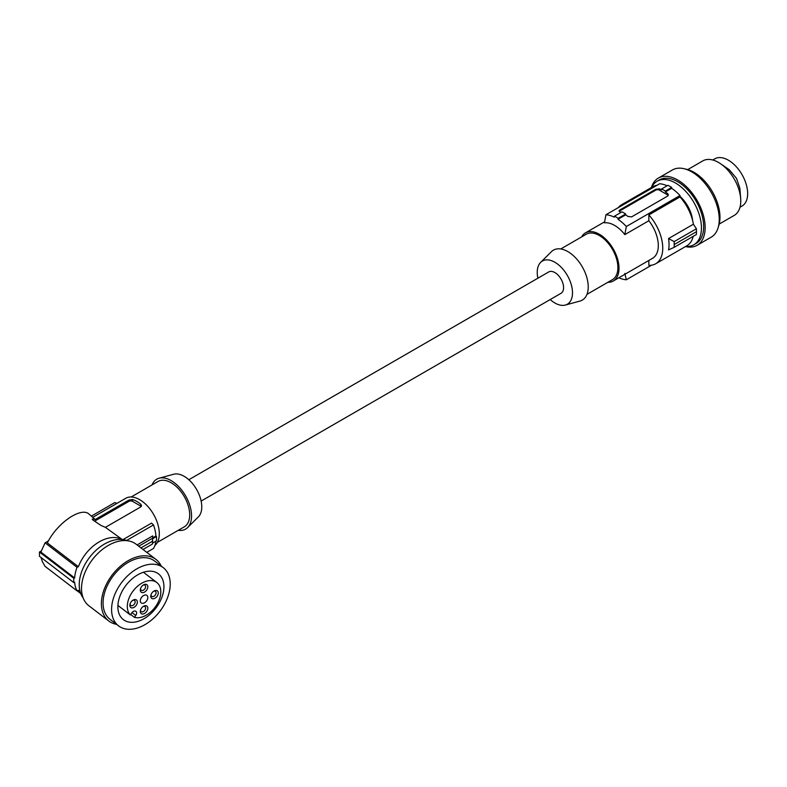 <?xml version="1.0" encoding="UTF-8"?>
<svg xmlns="http://www.w3.org/2000/svg" width="787" height="787" viewBox="0 0 787 787"><rect width="100%" height="100%" fill="white"/><g stroke="black" fill="none" stroke-linecap="round" stroke-linejoin="round"><path stroke-width="1.18" d="M624.829 273.404L626.324 279.769A35.651 20.58 60 0 1 618.857 277.772M618.179 218.324L617.982 219.298A35.651 20.58 -120 0 1 626.324 226.518L624.829 234.615A27.791 16.045 -120 0 0 614.637 225.426A27.791 16.045 -120 0 0 604.446 222.839L605.931 214.753A35.651 20.58 60 0 1 614.273 217.163L614.47 216.189A36.704 21.19 60 0 1 618.179 218.324L625.675 213.995A36.704 21.19 60 0 0 621.976 211.851L614.47 216.189M560.747 248.967L586.246 234.241A26.217 15.14 60 0 1 599.36 235.539A26.217 15.14 60 0 1 617.893 267.639A26.217 15.14 60 0 1 612.463 279.641L586.954 294.368M607.859 282.307A27.791 16.045 -120 0 0 613.25 281.008A27.791 16.045 -120 0 0 617.51 258.736A27.791 16.045 -120 0 0 599.36 234.251A27.791 16.045 -120 0 0 585.459 232.873A27.791 16.045 -120 0 0 581.642 236.897M537.865 278.214A24.938 14.392 60 0 1 537.236 272.45A24.938 14.392 60 0 1 540.669 262.356L551.421 251.692A28.834 16.645 60 0 1 574.205 256.434A28.834 16.645 60 0 1 588.233 286.911A28.834 16.645 60 0 1 579.93 301.077L565.322 305.061A24.938 14.392 60 0 1 550.192 299.552M540.669 262.356A24.938 14.392 60 0 1 560.374 266.459A24.938 14.392 60 0 1 572.503 292.803A24.938 14.392 60 0 1 565.322 305.061M201.138 501.073L561.033 293.295A12.317 7.113 -120 0 0 562.921 283.418A12.317 7.113 -120 0 0 554.874 272.568A12.317 7.113 -120 0 0 548.706 271.958L188.821 479.736M674.184 247.315L668.547 249.912A34.077 19.675 -120 0 0 668.547 238.559L674.184 241.599L674.184 247.315L696.406 234.496L696.485 231.683L674.243 244.531M712.737 159.997L714.744 158.846A27.26 15.74 60 0 1 721.777 157.734A27.26 15.74 60 0 1 747.65 193.582A27.26 15.74 60 0 1 742.003 206.066L740.006 207.217M146.766 552.356L153.485 548.48A30.929 17.855 -120 0 0 155.846 541.171M142.998 549.474L152.501 543.984L152.688 542.991M740.685 198.767L739.859 188.162L736.484 178.334L729.175 169.658L720.4 163.637M152.53 538.8L156.475 536.518A31.982 18.465 -120 0 1 156.475 540.807L152.53 543.079L152.708 535.908L152.491 541.24L140.942 547.9M152.501 538.269L138.748 546.217M122.988 539.597L151.527 523.119L153.485 524.939A30.929 17.855 -120 0 1 155.934 535.977L156.475 536.518M648.852 260.458L648.852 265.347A34.077 19.675 -120 0 0 655.699 263.763L686.835 245.79A34.077 19.675 -120 0 0 693.219 236.326M618.297 207.611A34.077 19.675 60 0 1 621.612 204.738L652.757 186.765A34.077 19.675 60 0 1 656.899 185.319M667.13 185.781A35.651 20.58 -120 0 0 659.604 183.765L605.931 214.753M621.159 212.323A35.651 20.58 -120 0 0 619.743 211.733L618.976 210.955L619.743 210.031L655.709 189.264L659.417 188.831A35.651 20.58 -120 0 1 661.641 189.815L661.641 188.949L667.947 185.319A36.704 21.19 60 0 1 671.645 187.454L671.645 188.309A35.651 20.58 60 0 1 679.988 195.54L679.988 196.947L648.852 214.93A34.077 19.675 -120 0 1 655.699 263.763M696.485 231.683L696.406 228.771L693.386 224.216A34.077 19.675 -120 0 0 679.988 196.947M696.406 228.771L674.184 241.599M693.386 224.216L668.547 238.559M651.547 265.209L626.324 279.769M613.25 281.008L652.551 258.313A27.791 16.045 -120 0 0 648.852 220.744L648.852 214.93M619.192 211.398A2.617 1.515 180 0 1 619.743 210.926L655.709 190.159A2.617 1.515 180 0 1 659.417 190.159L667.573 194.871A2.617 1.515 180 0 1 668.212 195.461M661.641 188.949A36.704 21.19 60 0 1 665.349 191.093L665.349 191.949A35.651 20.58 60 0 1 667.573 193.543L668.33 194.714L667.75 196.002L631.607 216.878L627.908 216.445A35.651 20.58 60 0 0 625.675 214.851L625.675 213.995M671.645 187.454L665.349 191.093M671.645 188.309L665.349 191.949M679.988 195.54L626.324 226.518M625.675 214.851L617.982 219.298M648.852 220.744L624.829 234.615M621.612 204.738A34.077 19.675 60 0 1 625.763 203.302M679.988 196.366A24.377 14.077 60 0 1 692.599 220.449M685.723 246.429A36.704 21.19 -120 0 0 693.839 244.767A36.704 21.19 -120 0 0 696.485 242.721A36.704 21.19 -120 0 0 692.344 199.928A36.704 21.19 -120 0 0 657.135 181.207L657.135 181.207A36.704 21.19 -120 0 0 651.636 187.404M696.062 243.488L693.839 244.767L696.062 243.488A36.704 21.19 60 0 0 698.708 241.442A36.704 21.19 60 0 0 694.567 198.649A36.704 21.19 60 0 0 659.368 179.918L657.135 181.207L659.368 179.918M651.4 187.542A38.799 22.4 60 0 1 657.647 178.511A38.799 22.4 60 0 1 658.316 178.098A38.799 22.4 60 0 1 695.531 197.901A38.799 22.4 60 0 1 699.909 243.134A38.799 22.4 60 0 1 697.774 244.895A38.799 22.4 60 0 1 697.115 245.298A38.799 22.4 60 0 1 685.477 246.567M658.316 178.098L672.403 169.972A38.799 22.4 60 0 1 710.858 191.782A38.799 22.4 60 0 1 711.871 236.759A38.799 22.4 60 0 1 711.202 237.172L697.115 245.298M685.192 169.008A36.704 21.19 60 0 1 712.373 191.694A36.704 21.19 60 0 1 718.433 226.567M702.791 160.902L687.749 169.589L702.791 160.902A31.46 18.16 -120 0 1 734.527 179.534A31.46 18.16 -120 0 1 734.251 215.382L719.21 224.069L734.251 215.382M178.265 530.33A28.834 16.645 -120 0 0 187.581 527.595L198.334 516.931A24.938 14.392 -120 0 0 201.767 506.848A24.938 14.392 -120 0 0 192.097 483.09A24.938 14.392 -120 0 0 173.691 474.236L159.072 478.221A28.834 16.645 -120 0 0 152.048 484.92M187.581 527.595A28.834 16.645 -120 0 0 191.556 515.928A28.834 16.645 -120 0 0 180.361 488.461A28.834 16.645 -120 0 0 159.072 478.221M131.154 496.99L158.059 481.457A26.217 15.14 60 0 1 178.255 488.481A26.217 15.14 60 0 1 189.697 514.855A26.217 15.14 60 0 1 184.266 526.857L157.37 542.391M93.063 517.157L125.753 498.289A27.791 16.045 60 0 1 147.169 505.726A27.791 16.045 60 0 1 159.299 533.694A27.791 16.045 60 0 1 154.901 545.46M80.648 593.3A34.077 22.223 127.5 0 1 78.385 590.24L77.008 590.84A35.651 23.246 -52.5 0 1 74.647 582.232L73.811 582.596A36.704 23.935 -52.5 0 1 73.811 578.317L74.647 577.953A35.651 23.246 -52.5 0 1 77.008 567.299L78.385 566.699L47.368 542.932C56.851 523.325 80.786 506.671 88.941 514L95.207 519.528L128.901 500.079L132.61 499.519A27.791 16.045 60 0 1 140.765 504.221L141.532 505.657L140.765 506.926L105.399 527.349L122.221 539.498M152.491 541.24L152.501 543.984M137.076 544.938L152.708 535.908M152.678 537.855L155.934 535.977M126.569 540.482L153.485 524.939M78.385 566.699A34.077 22.223 -52.5 0 1 121.896 539.469M127.14 540.699A36.704 23.935 127.5 0 0 108.547 541.987A36.704 23.935 127.5 0 0 79.231 584.702A36.704 23.935 127.5 0 0 83.206 598.041M161.217 566.079A38.799 25.302 127.5 0 0 155.983 559.419L136.102 544.191A38.799 25.302 127.5 0 0 113.584 542.863A38.799 25.302 127.5 0 0 84.612 573.339A38.799 25.302 127.5 0 0 88.911 605.783L108.793 621.012A38.799 25.302 127.5 0 0 116.574 624.337M155.983 559.419A38.799 25.302 127.5 0 0 133.465 558.091A38.799 25.302 127.5 0 0 104.484 588.568A38.799 25.302 127.5 0 0 108.793 621.012M163.224 567.614L154.705 561.082A36.704 23.935 127.5 0 0 111.656 578.042A36.704 23.935 127.5 0 0 110.062 619.349L118.581 625.881A36.704 23.935 127.5 0 0 161.63 608.922A36.704 23.935 127.5 0 0 167.936 573.389A36.704 23.935 127.5 0 0 163.224 567.614A36.704 23.935 127.5 0 0 120.175 584.574A36.704 23.935 127.5 0 0 118.581 625.881M124.621 620.481A28.834 18.799 127.5 0 0 150.022 614.391A28.834 18.799 127.5 0 0 163.922 586.049A28.834 18.799 127.5 0 0 158.443 573.851A28.834 18.799 127.5 0 0 157.193 573.015A28.834 18.799 127.5 0 0 125.29 586.236A28.834 18.799 127.5 0 0 123.362 619.635A28.834 18.799 127.5 0 0 124.621 620.481M147.828 608.223A4.722 3.079 -52.5 0 1 144.06 613.712A4.722 3.079 -52.5 0 1 140.293 611.499A4.722 3.079 -52.5 0 1 140.499 610.161A4.722 3.079 -52.5 0 1 143.421 606.344A4.722 3.079 -52.5 0 1 147.828 608.223M147.828 597.52A4.722 3.079 -52.5 0 1 145.359 602.212A4.722 3.079 -52.5 0 1 141.188 602.911A4.722 3.079 -52.5 0 1 140.293 600.806A4.722 3.079 -52.5 0 1 142.762 596.113A4.722 3.079 -52.5 0 1 146.933 595.415A4.722 3.079 -52.5 0 1 147.828 597.52M137.361 602.075A4.722 3.079 -52.5 0 1 133.593 607.574A4.722 3.079 -52.5 0 1 129.825 605.36A4.722 3.079 -52.5 0 1 130.022 604.013A4.722 3.079 -52.5 0 1 132.954 600.196A4.722 3.079 -52.5 0 1 137.361 602.075M140.293 590.102A4.722 3.079 -52.5 0 1 140.499 588.765A4.722 3.079 -52.5 0 1 143.421 584.938A4.722 3.079 -52.5 0 1 147.828 586.817A4.722 3.079 -52.5 0 1 144.06 592.316A4.722 3.079 -52.5 0 1 140.293 590.102M150.76 596.251A4.722 3.079 -52.5 0 1 150.966 594.913A4.722 3.079 -52.5 0 1 153.888 591.086A4.722 3.079 -52.5 0 1 158.295 592.965A4.722 3.079 -52.5 0 1 154.527 598.464A4.722 3.079 -52.5 0 1 150.76 596.251M130.327 614.942A20.974 13.674 -52.5 0 1 133.829 590.063A20.974 13.674 -52.5 0 1 156.81 582.518A20.974 13.674 -52.5 0 1 156.456 605.282A20.974 13.674 -52.5 0 1 134.469 617.372L135.767 615.483A3.669 2.391 127.5 0 0 135.925 611.351A3.669 2.391 127.5 0 0 131.626 613.043L130.327 614.942L117.912 605.429M153.495 591.352A3.148 2.056 -52.5 0 1 155.492 591.381A3.148 2.056 -52.5 0 1 156.092 592.788A3.148 2.056 -52.5 0 1 154.449 595.916A3.148 2.056 -52.5 0 1 151.665 596.379A3.148 2.056 -52.5 0 1 151.065 594.972A3.148 2.056 -52.5 0 1 151.114 594.451M91.558 516.006L114.784 502.588L116.958 503.365M77.008 567.299L45.075 542.833L48.46 540.885M95.207 519.528L92.935 518.977L92.935 520.059L101.09 525.509L105.399 527.349M45.075 542.833L40.875 552.071L74.647 577.953M140.765 504.221L140.765 506.09L132.61 501.388A2.617 1.515 -0 0 0 128.901 501.388L128.901 500.079M94.617 521.171L128.901 501.388M92.935 520.059L92.935 518.977L92.168 519.213M73.811 578.317L39.478 552.021L39.478 556.301L73.811 582.596M39.478 552.021L41.022 551.126M41.052 557.501L42.291 561.495L45.075 566.374L77.008 590.84M140.765 506.09A2.617 1.515 180 0 1 141.257 506.494M143.018 606.61A3.148 2.056 -52.5 0 1 145.024 606.639A3.148 2.056 -52.5 0 1 145.625 608.046A3.148 2.056 -52.5 0 1 143.982 611.174A3.148 2.056 -52.5 0 1 141.198 611.637A3.148 2.056 -52.5 0 1 140.598 610.23A3.148 2.056 -52.5 0 1 140.647 609.709M134.469 617.372L130.662 614.45M143.018 585.203A3.148 2.056 -52.5 0 1 145.024 585.233A3.148 2.056 -52.5 0 1 145.625 586.64A3.148 2.056 -52.5 0 1 143.982 589.768A3.148 2.056 -52.5 0 1 141.198 590.23A3.148 2.056 -52.5 0 1 140.598 588.824A3.148 2.056 -52.5 0 1 140.647 588.302M132.55 600.461A3.148 2.056 -52.5 0 1 134.557 600.491A3.148 2.056 -52.5 0 1 135.157 601.898A3.148 2.056 -52.5 0 1 133.515 605.026A3.148 2.056 -52.5 0 1 130.731 605.488A3.148 2.056 -52.5 0 1 130.13 604.082A3.148 2.056 -52.5 0 1 130.18 603.56M655.709 189.264L655.709 190.159M619.743 210.031L619.743 210.926M667.573 193.543L667.573 194.871M659.417 188.831L659.417 190.159M132.61 501.388L132.61 499.519M131.98 612.581L135.767 615.483M604.623 221.816L585.459 232.873M80.766 593.605L77.106 590.801M156.81 582.518L143.411 572.247"/></g></svg>
